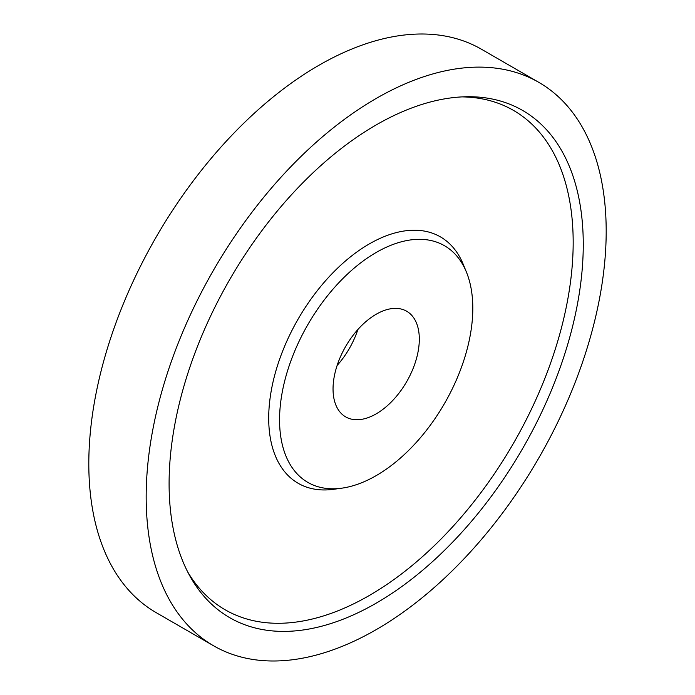 <?xml version="1.0" encoding="UTF-8"?>
<svg xmlns="http://www.w3.org/2000/svg" width="695" height="695" viewBox="0 0 695 695"><rect width="100%" height="100%" fill="white"/><g stroke="black" fill="none" stroke-linecap="round" stroke-linejoin="round"><path stroke-width="1.04" d="M376.177 252.485A136.646 78.891 120 0 0 281.162 398.678A136.646 78.891 120 0 0 341.705 488.185A136.646 78.891 120 0 0 376.177 475.632A136.646 78.891 120 0 0 466.441 272.136A136.646 78.891 120 0 0 376.177 252.485M341.705 488.185L333.4 489.323A142.267 82.14 -60 0 1 270.372 396.124A142.267 82.14 -60 0 1 369.297 243.928A142.267 82.14 -60 0 1 463.27 264.378L466.441 272.136M376.177 124.935A292.864 169.085 -60 0 1 466.136 96.744A292.864 169.085 -60 0 1 578.058 300.779A292.864 169.085 -60 0 1 376.177 603.182A292.864 169.085 -60 0 1 189.657 575.625A292.864 169.085 -60 0 1 376.177 124.935M187.702 571.933A288.321 166.461 120 0 0 369.297 595.502A288.321 166.461 120 0 0 567.528 300.666A288.321 166.461 120 0 0 461.958 96.892M376.177 98.464A325.277 187.798 120 0 0 163.681 385.108A325.277 187.798 120 0 0 213.539 645.759A325.277 187.798 120 0 0 376.177 629.653A325.277 187.798 120 0 0 588.682 343.009A325.277 187.798 120 0 0 538.816 82.358A325.277 187.798 120 0 0 376.177 98.464M538.816 82.358L481.461 49.241A325.277 187.798 120 0 0 318.823 65.347A325.277 187.798 120 0 0 106.318 351.991A325.277 187.798 120 0 0 156.184 612.643L213.539 645.759M376.177 413.864A61.004 35.219 120 0 0 416.027 360.114A61.004 35.219 120 0 0 406.679 311.23A61.004 35.219 120 0 0 376.177 314.253A61.004 35.219 120 0 0 336.328 368.003A61.004 35.219 120 0 0 345.676 416.887A61.004 35.219 120 0 0 376.177 413.864M337.118 365.483A61.004 35.219 120 0 0 357.882 329.517"/></g></svg>
